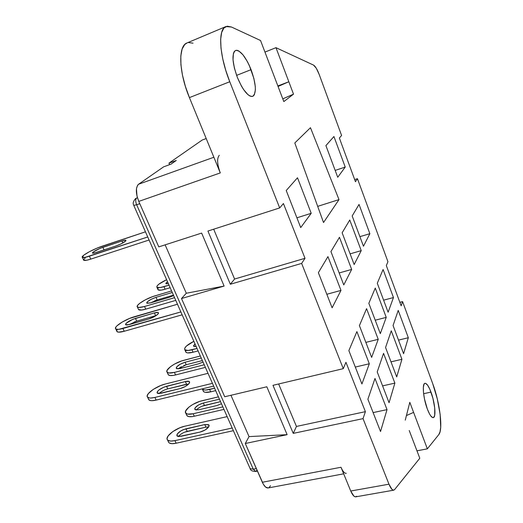 <?xml version="1.0" encoding="UTF-8"?>
<svg xmlns="http://www.w3.org/2000/svg" width="523" height="523" viewBox="0 0 523 523"><rect width="100%" height="100%" fill="white"/><g stroke="black" fill="none" stroke-linecap="round" stroke-linejoin="round"><path stroke-width="0.78" d="M184.639 432.161L205.918 427.16L204.748 424.578L208.919 424.99L208.716 426.886C206.886 429.265 203.957 431.004 199.93 432.103L205.16 429.978L208.716 426.886L209.141 425.559L208.527 424.656L204.748 424.578L183.468 429.605L180.919 430.86L177.317 433.907L176.807 435.247L177.317 436.175L178.781 436.548L199.93 432.103L180.978 436.306L177.029 435.907C176.846 433.214 179.84 430.841 186.025 428.795L204.748 424.578L205.918 427.16L208.147 426.899M189.169 383.451C187.227 385.68 184.227 387.38 180.167 388.563L185.475 386.405L189.169 383.451L189.659 382.235L189.097 381.457L185.351 381.561L163.954 387.112L159.136 389.818L157.619 391.276L157.044 392.498L157.501 393.309L158.933 393.577L180.167 388.563L161.123 393.257L157.227 393.087C157.188 390.668 160.286 388.393 166.53 386.255L167.733 388.883L186.548 384.222L185.351 381.561C187.482 381.051 188.855 381.11 189.47 381.731L189.169 383.451M156.181 315.552L155.645 315.702L154.39 312.917C156.534 312.316 157.881 312.238 158.423 312.689L157.966 314.101C155.834 316.082 152.723 317.729 148.617 319.043L154.043 316.82L157.966 314.101L158.561 313.081L158.083 312.493L154.39 312.917L132.822 319.311L126.193 323.247L125.5 324.293L125.873 324.907L127.252 324.992L148.617 319.043L129.443 324.541L125.625 324.75C125.827 322.796 129.096 320.677 135.437 318.389L136.699 321.142L155.677 315.689M125.245 241.404C122.918 243.103 119.682 244.679 115.531 246.15L121.081 243.862L125.245 241.404L125.958 240.587L125.579 240.22L121.944 240.992L100.22 248.307L93.271 251.988L92.46 252.831L92.734 253.23L94.055 253.125L115.531 246.15L96.232 252.517L92.512 253.145C92.976 251.707 96.428 249.765 102.874 247.314L104.07 249.929L102.874 247.314L121.944 240.992C124.108 240.286 125.415 240.064 125.88 240.319L125.245 241.404M221.471 403.769L216.953 405.534L221.471 403.769M203.029 362.053L198.452 363.858L203.029 362.053M173.643 295.573L168.968 297.437L173.643 295.573M237.37 77.43C232.205 62.76 231.597 53.764 235.559 50.443C240.384 50.09 245.555 56.491 251.079 69.657L236.599 75.377L251.079 69.657C256.146 84.092 256.695 92.989 252.714 96.337C248.118 96.84 242.999 90.531 237.37 77.43L234.409 68.186L233.01 59.785L233.382 53.575L234.212 51.607L235.435 50.502L236.984 50.286L238.808 50.966L242.96 54.81L247.261 61.374L249.262 65.368L253.884 78.463L255.283 86.537L255.374 89.93L254.328 94.8L253.21 96.082L251.753 96.507L249.987 96.049L247.994 94.709L243.613 89.596L241.397 86.001L237.37 77.43M427.33 409.012C423.264 398.441 421.956 383.431 424.977 383.313C426.722 383.254 428.723 386.183 430.985 392.1L423.61 393.695L430.985 392.1C434.933 402.449 436.339 417.413 433.26 417.642C431.567 417.727 429.586 414.85 427.33 409.012L424.506 399.101L423.486 392.557L423.342 387.275L424.094 384.059L424.774 383.379L425.611 383.359L427.644 385.242L429.886 389.374L432.926 398.363L434.731 408.045L434.698 415.295L433.619 417.498L432.802 417.635L430.762 415.929L429.625 414.138L427.33 409.012M169.615 164.653L168.968 163.13L202.244 140.007L206.199 138.549L202.244 140.007L168.968 163.13L176.258 160.476L168.968 163.13L169.615 164.653M270.522 485.717L268.874 487.717M341.957 469.347L340.996 467.268L262.33 482.258C264.193 486.272 266.148 488.175 268.188 487.959L265.579 487.057L263.337 484.246L245.287 443.511L249.033 436.6L230.95 395.277L249.033 436.6L287.127 434.672L266.822 386.778L224.713 396.754L181.501 298.528L186.299 293.24L165.131 244.849L186.299 293.24L181.501 298.528L224.112 286.074L201.643 233.081L158.789 246.895L138.778 201.407L136.987 196.04L136.457 188.626L137.621 185.24L138.602 184.233L163.666 166.817L171.041 164.137L176.258 160.476L171.041 164.137L163.666 166.817L138.602 184.233C135.549 187.397 135.607 193.118 138.778 201.407L220.294 172.917L189.418 97.605L229.767 81.738L279.687 207.919L207.919 231.055L230.349 284.251L301.64 263.415L343.278 368.669L272.98 385.32L293.246 433.377L363.034 418.629L388.975 484.193L350.73 491.019L353.894 496.111L355.431 496.85L356.732 496.255M346.285 473.341C344.559 473.485 342.794 471.465 340.996 467.268L350.73 491.019L340.996 467.268L262.33 482.258L245.287 443.511L287.127 434.672L266.822 386.778L224.713 396.754L181.501 298.528L224.112 286.074L186.299 293.24L224.112 286.074L201.643 233.081L158.789 246.895L138.778 201.407L220.294 172.917L219.274 170.132M409.803 402.331L405.266 420.146L409.803 402.331L427.35 448.839L416.962 450.826L427.35 448.839L438.771 434.633L427.35 448.839L413.601 412.392L406.436 415.556L413.601 412.392L409.803 402.331M282.786 98.867L293.514 94.153L283.826 101.586L260.539 40.506L231.486 27.026L227.27 26.189L223.916 28.007L221.654 32.446L220.654 39.317L221.013 48.266L222.726 58.766L225.707 70.167L229.767 81.738C219.307 55.869 217.738 29.092 225.903 26.555L231.486 27.026L260.539 40.506L283.826 101.586L293.514 94.153L282.786 98.867M214.613 388.249L205.709 390.027L204.192 389.929L202.336 389.027C203.382 390.184 205.807 390.328 209.618 389.465L214.613 388.249M197.021 348.455L188.097 350.475L184.789 349.73L184.743 348.168L186.456 346.03L193.863 341.316C187.051 344.781 184.031 347.592 184.802 349.75C185.776 350.737 188.175 350.75 192 349.782L197.021 348.455M194.981 343.853L193.51 345.853L194.026 346.455L196.151 346.501L193.647 346.2L194.981 343.853M169.034 285.153L160.084 287.585L156.913 287.284L157.018 286.029L158.9 284.152L166.621 279.694C159.607 283.093 156.37 285.63 156.92 287.29C157.783 288.003 160.136 287.794 163.98 286.676L169.034 285.153M167.478 281.629L165.843 283.374L166.288 283.812L168.373 283.656L165.941 283.643L167.478 281.629M202.336 389.027L203.388 391.387C204.434 392.557 206.866 392.708 210.671 391.845L215.672 390.642L210.671 391.845L209.618 389.465L210.671 391.845L205.251 392.302L204.107 391.949L203.107 390.753M184.802 349.75L185.881 352.169C186.861 353.169 189.261 353.188 193.085 352.234L198.106 350.913L193.085 352.234L192 349.782L193.085 352.234L187.685 352.901L186.567 352.639L185.632 351.613M185.822 350.58L185.619 351.456M165.111 289.232L170.165 287.715L165.111 289.232L163.98 286.676L165.111 289.232L161.215 290.134L158.038 289.807C158.914 290.54 161.267 290.343 165.111 289.232M158.142 288.539L157.861 289.265M157.861 289.389L156.92 287.29M222.844 406.868L193.157 413.752L187.554 414.111L185.678 413.02L185.626 411.052L188.868 407.156L192.745 404.501L199.688 401.403L218.411 396.852L201.963 400.755C193.333 402.632 183.135 410.365 185.776 413.163C186.874 414.393 189.333 414.589 193.157 413.752L222.844 406.868M198.799 409.771L216.953 405.534L198.799 409.771L194.896 409.463C194.759 407.064 197.576 404.907 203.355 402.991L198.505 404.959L195.144 407.75L194.713 408.947L195.249 409.751L198.799 409.771M219.444 399.186L203.355 402.991L219.444 399.186M204.232 364.773L174.407 372.389L168.824 372.977L167.02 372.088L167.072 370.323L170.498 366.669L174.479 364.1L181.527 360.981L200.348 355.986L183.821 360.288C175.166 362.387 164.64 369.826 167.112 372.213C168.131 373.265 170.563 373.324 174.407 372.389L204.232 364.773M180.213 368.538L198.452 363.858L180.213 368.538L176.356 368.447C176.343 366.303 179.252 364.23 185.083 362.23L180.167 364.23L176.689 366.904L176.199 367.996L176.689 368.695L180.213 368.538M183.75 365.57L186.214 364.747L185.083 362.23L201.25 358.033L185.083 362.23L186.214 364.747L202.375 360.576L186.214 364.747L178.33 368.872M174.564 297.659L144.525 306.485L138.994 307.459L137.307 306.903L137.536 305.471L139.615 303.392L145.407 299.784L152.624 296.639L171.583 290.925L154.945 295.874C146.244 298.345 135.196 305.282 137.386 306.994C138.288 307.746 140.667 307.576 144.525 306.485L174.564 297.659M150.604 302.85L168.968 297.437L150.604 302.85L146.826 303.124C147.022 301.398 150.081 299.463 155.998 297.326L150.977 299.378L147.303 301.849L146.715 302.771L147.126 303.294L150.604 302.85M154.677 300.836L157.175 299.954L155.998 297.326L172.276 292.494L155.998 297.326L157.175 299.954L173.453 295.149L157.175 299.954L150.716 302.817M185.776 413.163L186.901 415.622C187.999 416.857 190.457 417.066 194.288 416.236L223.962 409.391L194.288 416.236L193.157 413.752L194.288 416.236L192.131 416.628L188.679 416.583L186.796 415.478M197.583 408.803L199.636 407.391M202.015 406.227L220.536 401.657L204.447 405.436L203.355 402.991L204.447 405.436C200.884 406.423 198.191 407.953 196.38 410.032M167.112 372.213L168.262 374.743C169.289 375.802 171.727 375.867 175.565 374.945L205.382 367.368L175.565 374.945L174.407 372.389L175.565 374.945L173.407 375.396L169.982 375.521L168.171 374.618M179.226 368.094L181.331 366.728M137.386 306.994L138.588 309.636C139.491 310.401 141.877 310.244 145.74 309.152L175.767 300.379L145.74 309.152L144.525 306.485L145.74 309.152L141.7 310.034L138.51 309.538M184.704 426.232L227.152 416.615L184.704 426.232L179.853 427.781L172.819 431.567L168.092 435.973L167.059 438.536L167.282 439.555L167.988 440.34L170.753 441.079L174.95 440.628L232.192 428.01L174.95 440.628C171.119 441.419 168.628 441.17 167.484 439.869C164.51 436.738 175.551 428.102 184.704 426.232M165.36 384.013L208.01 373.324L165.36 384.013L160.463 385.641L153.278 389.38L148.349 393.571L147.192 395.931L147.355 396.833L149.147 397.911L150.722 398.036L154.913 397.434L212.436 383.339L154.913 397.434C151.069 398.33 148.61 398.219 147.538 397.107C144.76 394.434 156.174 386.131 165.36 384.013M134.509 316.683L177.467 304.229L129.541 318.435L122.114 322.103L116.864 325.934L115.929 327.019L115.557 328.66L116.139 329.144L118.747 329.34L180.873 311.93L122.925 328.477C119.061 329.542 116.655 329.673 115.714 328.869C113.249 326.947 125.285 319.213 134.509 316.683M102.207 246.196L145.453 231.82L97.167 248.085L89.492 251.661L83.883 255.093L82.248 257.238L85.229 257.329L147.734 236.971L89.387 256.185C85.504 257.44 83.164 257.832 82.366 257.368C80.261 256.277 92.944 249.177 102.207 246.196M168.471 442.118L169.184 442.909L171.956 443.661L176.153 443.223L233.376 430.69L176.153 443.223L174.95 440.628L176.153 443.223C172.322 444.007 169.831 443.746 168.681 442.438L167.484 439.869M179.925 434.933L182.122 433.397M148.584 399.474L150.382 400.566L151.958 400.696L156.155 400.102L213.659 386.098L156.155 400.102L154.913 397.434L156.155 400.102C152.311 400.991 149.846 400.873 148.774 399.749L147.538 397.107M160.332 392.459L162.601 390.962M165.157 389.733L167.733 388.883C164.124 389.91 161.247 391.472 159.116 393.571M117.211 329.771L116.773 330.699M116.845 331.425L118.512 332.157L124.226 331.275L182.154 314.826L124.226 331.275L122.925 328.477L124.226 331.275C120.355 332.334 117.95 332.451 117.002 331.634L115.714 328.869M134.084 322.063L136.699 321.142L129.227 324.6M85.223 257.963L83.628 259.611M83.595 260.134L86.589 260.251L90.754 259.12L149.075 240.011L90.754 259.12L89.387 256.185L90.754 259.12C86.864 260.369 84.523 260.748 83.719 260.264L82.366 257.368M297.495 177.768L311.218 213.306L296.907 217.816L311.218 213.306L300.725 227.57L286.225 190.522L300.725 227.57L311.218 213.306L297.495 177.768L286.225 190.522L297.495 177.768M325.914 145.61L337.734 177.264L325.914 145.61L333.936 136.529L325.914 145.61M294.809 142.962L323.528 222.53L338.996 199.603L317.69 206.363L338.996 199.603L323.528 222.53L294.809 142.962L310.466 127.704L338.996 199.603L310.466 127.704L294.809 142.962M327.941 256.616L340.983 290.402L326.829 294.279L340.983 290.402L332.118 307.805L318.37 272.666L332.118 307.805L340.983 290.402L327.941 256.616L318.37 272.666L327.941 256.616M330.941 251.576L343.768 284.93L330.941 251.576L339.46 237.292L351.665 269.423L339.166 272.954L351.665 269.423L343.768 284.93L351.665 269.423L339.46 237.292L330.941 251.576M342.14 232.787L354.156 264.533L342.14 232.787L349.763 220L361.236 250.628L350.116 253.858L361.236 250.628L354.156 264.533L361.236 250.628L349.763 220L342.14 232.787M352.175 215.953L363.472 246.235L352.175 215.953L359.04 204.434L352.175 215.953M377.292 283.257L388.112 312.238L377.292 283.257L383.098 269.508L377.292 283.257M368.833 303.307L380.306 333.622L368.833 303.307L375.259 288.075L386.236 317.383L375.226 320.2L386.236 317.383L380.306 333.622L386.236 317.383L375.259 288.075L368.833 303.307M359.412 325.62L371.631 357.399L359.412 325.62L366.571 308.655L378.227 339.329L365.858 342.375L378.227 339.329L371.631 357.399L378.227 339.329L366.571 308.655L359.412 325.62M356.889 331.602L369.31 363.76L355.307 367.068L369.31 363.76L361.929 383.987L348.867 350.613L361.929 383.987L369.31 363.76L356.889 331.602L348.867 350.613L356.889 331.602M393.067 325.509L403.586 353.698L393.067 325.509L398.219 310.414L393.067 325.509M385.562 347.494L396.702 376.933L385.562 347.494L391.263 330.798L401.932 359.288L390.995 361.857L401.932 359.288L396.702 376.933L401.932 359.288L391.263 330.798L385.562 347.494M377.22 371.925L389.06 402.73L377.22 371.925L383.555 353.358L394.872 383.124L382.588 385.882L394.872 383.124L389.06 402.73L394.872 383.124L383.555 353.358L377.22 371.925M374.984 378.462L387.02 409.627L373.121 412.588L387.02 409.627L380.528 431.527L367.891 399.232L380.528 431.527L387.02 409.627L374.984 378.462L367.891 399.232L374.984 378.462M432.769 383.817L402.586 301.608L399.86 302.32L402.586 301.608L401.154 305.85L386.327 265.579L401.154 305.85L402.586 301.608L432.769 383.817C439.843 402.566 443.236 429.703 438.771 434.633L440.046 431.782L440.706 427.278L440.157 414.464L437.306 398.938L432.769 383.817M387.942 261.716L357.457 178.683L354.672 179.585L357.457 178.683L355.457 181.716L339.375 138.039L355.457 181.716L357.457 178.683L387.942 261.716L386.327 265.579L387.942 261.716M341.584 135.45L319.187 74.449L316.297 68.252L313.525 65.094C315.336 66.205 317.226 69.317 319.187 74.449L341.584 135.45L339.375 138.039L341.584 135.45M383.098 269.508L393.466 297.561L383.607 300.169L393.466 297.561L388.112 312.238L393.466 297.561L383.098 269.508M398.219 310.414L408.319 337.727L398.519 340.12L408.319 337.727L403.586 353.698L408.319 337.727L398.219 310.414M359.04 204.434L369.859 233.696L359.896 236.651L369.859 233.696L363.472 246.235L369.859 233.696L359.04 204.434M333.936 136.529L345.226 167.072L335.171 170.406L345.226 167.072L337.734 177.264L345.226 167.072L333.936 136.529M193.033 43.18L188.45 42.553M187.057 42.932L184.73 44.514L182.122 49.025L180.821 55.902L180.925 64.774L182.462 75.122L185.358 86.302L189.418 97.605L220.294 172.917C217.13 164.229 216.79 158.358 219.274 155.311M313.525 65.094L275.974 47.671L264.952 52.091L275.974 47.671L288.833 81.758L275.974 47.671L313.525 65.094M277.863 85.949L288.833 81.758L293.514 94.153L288.833 81.758L277.863 85.949M225.903 26.555L186.953 42.978C177.957 45.893 178.82 72.403 189.418 97.605L229.767 81.738L279.687 207.919L207.919 231.055L230.349 284.251L234.585 279.034L305.001 258.31L283.427 203.539L279.687 207.919L283.427 203.539L305.001 258.31L301.64 263.415L230.349 284.251L234.585 279.034L305.001 258.31L301.64 263.415L343.278 368.669L272.98 385.32L293.246 433.377L296.449 426.441L365.394 411.66L345.945 362.282L343.278 368.669L345.945 362.282L365.394 411.66L363.034 418.629L293.246 433.377L296.449 426.441L365.394 411.66L363.034 418.629L388.975 484.193L350.73 491.019C352.443 495.02 354.123 496.955 355.764 496.83L393.688 490.175M213.678 229.198L234.585 279.034L213.678 229.198M278.635 383.98L296.449 426.441L278.635 383.98M394.577 489.613L393.721 490.175C392.237 490.273 390.655 488.279 388.975 484.193L392.002 489.41L393.42 490.188L394.577 489.613L419.792 458.246L394.577 489.613M409.221 430.507L419.792 458.246L409.221 430.507M213.868 157.246L138.602 184.233L213.868 157.246M249.033 436.6L245.287 443.511L287.127 434.672L249.033 436.6M136.653 204.761L139.778 203.676L136.653 204.761C135.418 201.558 135.398 199.315 136.595 198.04L137.438 197.746L136.595 198.04C135.398 199.315 135.418 201.558 136.653 204.761L133.77 205.389L136.653 204.761L253.282 469.177L136.653 204.761M256.316 468.575L253.282 469.177L255.662 471.458L253.282 469.177L250.171 468.686L253.282 469.177L256.316 468.575M137.425 197.694L135.699 198.479C131.502 203.218 133.862 204.768 133.77 205.389L250.171 468.686C250.425 470.386 252.256 471.315 255.662 471.458L257.427 471.112M256.571 470.628L255.662 471.458M278.059 86.458L288.833 81.758L278.059 86.458M196.053 346.265L195.707 346.559M122.833 242.953L121.944 240.992L122.833 242.953M135.437 318.389L154.39 312.917L155.645 315.702L136.699 321.142L135.437 318.389M188.823 383.882L167.733 388.883L166.53 386.255L185.351 381.561L186.548 384.222M208.684 426.938L205.918 427.16L187.195 431.344L186.025 428.795L187.195 431.344C183.259 432.423 180.343 434.149 178.461 436.522M268.188 487.959L343.683 473.825M189.47 381.731L189.646 382.13M208.919 424.99L209.122 425.447"/></g></svg>

